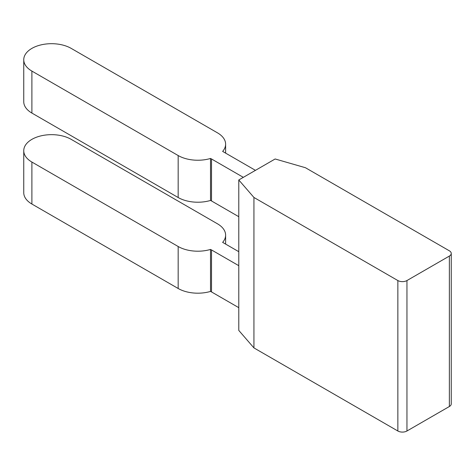 <?xml version="1.0" encoding="UTF-8"?>
<svg xmlns="http://www.w3.org/2000/svg" width="475" height="475" viewBox="0 0 475 475"><rect width="100%" height="100%" fill="white"/><g stroke="black" fill="none" stroke-linecap="round" stroke-linejoin="round"><path stroke-width="0.71" d="M397.86 280.553L397.86 431.003L253.935 347.908L253.935 197.463L397.86 280.553A6.43 3.711 0 0 0 406.95 280.553L449.368 256.067L449.368 406.511A6.43 3.711 0 0 0 451.25 403.887L451.25 253.442A6.43 3.711 180 0 1 449.368 256.067M451.25 253.442A6.43 3.711 180 0 0 449.368 250.818L305.443 167.723L275.144 158.977L238.783 179.972L253.935 197.463M253.935 347.908L238.783 330.416L238.783 179.972M397.86 431.003A6.43 3.711 0 0 0 406.95 431.003L449.368 406.511M238.783 265.685L211.518 249.945L211.518 291.929L238.783 307.669M238.783 251.691L222.644 242.375A27.793 16.049 180 0 0 225.613 235.155L225.613 244.091M210.514 200.45L210.514 158.466A27.793 16.049 180 0 1 178.167 155.539L31.89 71.084A27.793 16.049 180 0 1 23.75 59.737L23.75 101.721A27.793 16.049 0 0 0 31.89 113.068L178.167 197.523A27.793 16.049 0 0 0 210.514 200.45A10.711 6.187 180 0 1 211.518 200.961L238.783 216.707M243.331 177.347L211.518 158.977L211.518 200.961M255.449 170.347L222.644 151.406A27.793 16.049 180 0 0 225.613 144.192L225.613 153.122M211.518 291.929A10.711 6.187 0 0 0 210.514 291.418L210.514 249.434A10.711 6.187 180 0 1 211.518 249.945M210.514 249.434A27.793 16.049 180 0 1 178.167 246.501L178.167 288.485A27.793 16.049 0 0 0 210.514 291.418M178.167 288.485L31.89 204.036A27.793 16.049 180 0 1 23.75 192.69L23.75 150.706A27.793 16.049 180 0 1 40.909 135.88A27.793 16.049 180 0 1 71.197 139.359L217.473 223.808A27.793 16.049 180 0 1 225.613 235.155M178.167 246.501L31.89 162.052A27.793 16.049 180 0 1 23.75 150.706M210.514 158.466A10.711 6.187 180 0 1 211.518 158.977M23.75 59.737A27.793 16.049 180 0 1 40.909 44.911A27.793 16.049 180 0 1 71.197 48.391L217.473 132.84A27.793 16.049 180 0 1 225.613 144.192M406.95 431.003L406.95 280.553M31.89 204.036L31.89 162.052M178.167 155.539L178.167 197.523M31.89 113.068L31.89 71.084"/></g></svg>
